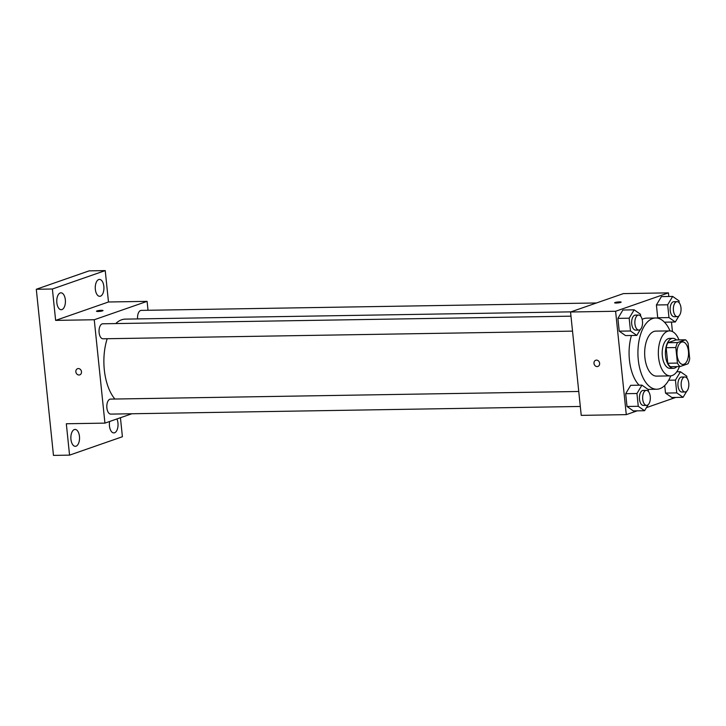 <?xml version="1.0" encoding="UTF-8"?>
<svg xmlns="http://www.w3.org/2000/svg" width="726" height="726" viewBox="0 0 726 726"><rect width="100%" height="100%" fill="white"/><g stroke="black" fill="none" stroke-linecap="round" stroke-linejoin="round"><path stroke-width="1.09" d="M683.91 364.252A11.253 5.772 -90.9 0 1 682.948 364.425A11.253 5.772 -90.9 0 1 676.986 353.272A11.253 5.772 -90.9 0 1 682.576 341.928A11.253 5.772 -90.9 0 1 688.502 352.146A11.253 5.772 -90.9 0 1 683.91 364.252M689.7 358.816L688.094 343.271A14.52 7.451 -90.9 0 0 685.498 339.795L677.549 342.563A14.52 7.451 -90.9 0 0 675.824 347.545L677.431 363.082A14.52 7.451 -90.9 0 0 680.035 366.557L687.976 363.799A14.52 7.451 -90.9 0 0 689.7 358.816M675.824 347.545L666.169 347.7L667.775 363.245L677.431 363.082M667.775 363.245A14.52 7.451 -90.9 0 0 670.379 366.721L680.035 366.557M666.169 347.7A14.52 7.451 -90.9 0 1 667.893 342.717L677.549 342.563M685.498 339.795L675.842 339.959L667.893 342.717M676.414 339.94A15.001 7.696 89.1 0 0 672.866 338.334A15.001 7.696 89.1 0 0 665.56 355.967A15.001 7.696 89.1 0 0 673.356 368.336A15.001 7.696 89.1 0 0 676.85 366.612M673.356 368.336L670.134 368.391A15.001 7.696 -90.9 0 1 662.339 356.012A15.001 7.696 -90.9 0 1 669.644 338.389L672.866 338.334M678.973 339.904A22.506 11.552 89.1 0 0 669.526 330.893A22.506 11.552 89.1 0 0 658.564 357.328A22.506 11.552 89.1 0 0 670.252 375.886A22.506 11.552 89.1 0 0 679.409 366.566M669.526 330.893L655.85 331.11A22.506 11.552 89.1 0 0 644.888 357.555A22.506 11.552 89.1 0 0 656.576 376.113L670.252 375.886M670.034 330.902A35.628 18.286 89.1 0 0 655.632 317.988A35.628 18.286 89.1 0 0 638.281 359.851A35.628 18.286 89.1 0 0 656.794 389.236A35.628 18.286 89.1 0 0 670.76 375.859M639.134 385.188A35.628 18.286 -90.9 0 1 629.433 359.996A35.628 18.286 -90.9 0 1 631.438 335.494M642.147 319.376A35.628 18.286 -90.9 0 1 646.784 318.133L655.632 317.988M640.686 316.227L640.486 314.249L634.161 309.83L622.899 310.011L617.899 318.378L619.224 331.165L625.54 335.584L636.802 335.403L640.432 329.341M679.191 302.833L678.991 300.845L672.666 296.426L661.404 296.607L656.404 304.974L657.72 317.761L658.682 318.433L657.72 317.761L668.982 317.58L675.307 321.999L678.928 315.937M668.818 296.489L668.446 292.868L615.603 311.263L626.284 414.637L637.201 410.843M646.439 407.622L675.697 397.44M672.439 331.564L671.459 322.063M648.472 391.55L648.273 389.563L641.947 385.143L630.685 385.325L625.685 393.692L627.001 406.478L633.326 410.898L644.588 410.716L648.209 404.654M686.977 378.146L686.769 376.159L680.443 371.739L675.443 380.106L676.768 392.893L665.506 393.075L664.726 385.524L665.506 393.075L671.831 397.503L683.093 397.313L686.714 391.25M668.446 292.868L623.389 293.603L570.545 311.998L581.227 415.372L626.284 414.637M570.545 311.998L615.603 311.263M597.888 366.439A3.285 2.777 70.8 0 1 597.135 366.576A3.285 2.777 70.8 0 1 594.059 363.826A3.285 2.777 70.8 0 1 595.728 360.25A3.285 2.777 70.8 0 1 599.422 362.428A3.285 2.777 70.8 0 1 597.879 366.449A3.285 2.777 70.8 0 1 597.135 366.576A3.285 2.777 70.8 0 1 594.059 363.826A3.285 2.777 70.8 0 1 595.728 360.25M620.703 302.415A3.285 0.472 174.1 0 1 617.055 303.005A3.285 0.472 174.1 0 1 614.623 302.796A3.285 0.472 174.1 0 1 617.835 301.998A3.285 0.472 174.1 0 1 621.147 302.125A3.285 0.472 174.1 0 1 620.703 302.415M614.623 302.796A3.285 0.472 174.1 0 1 617.835 301.998A3.285 0.472 174.1 0 1 621.147 302.125M114.908 399.028A43.124 22.134 -90.9 0 1 107.185 338.715M115.752 323.569A43.124 22.134 -90.9 0 1 125.317 319.122L570.926 311.862M572.524 331.138L102.992 338.788A7.505 3.848 -90.9 0 1 99.026 331.346A7.505 3.848 -90.9 0 1 102.756 323.787L570.972 316.164M580.31 406.46L110.779 414.101A7.505 3.848 -90.9 0 1 106.804 406.66A7.505 3.848 -90.9 0 1 110.533 399.1L578.758 391.477M137.577 318.923A7.505 3.848 -90.9 0 1 141.252 310.383L596.473 302.969M148.022 310.274L147.097 301.354L94.253 319.749L104.934 423.122L131.851 413.756M147.097 301.354L108.483 301.989L105.234 270.607L89.144 270.862L36.3 289.266L52.39 289.002L55.63 320.384L94.253 319.749M36.3 289.266L53.47 455.393L69.56 455.138L122.404 436.734L120.443 417.731M104.934 423.122L66.32 423.757L69.56 455.138M79.751 374.879A3.285 2.777 70.8 0 1 79.007 375.006A3.285 2.777 70.8 0 1 75.931 372.266A3.285 2.777 70.8 0 1 77.6 368.681A3.285 2.777 70.8 0 1 81.294 370.868A3.285 2.777 70.8 0 1 79.751 374.879A3.285 2.777 70.8 0 1 79.007 375.006A3.285 2.777 70.8 0 1 75.931 372.266A3.285 2.777 70.8 0 1 77.6 368.681M108.483 301.989L55.63 320.384M102.575 310.846A3.285 0.472 174.1 0 1 98.927 311.436A3.285 0.472 174.1 0 1 96.494 311.236A3.285 0.472 174.1 0 1 99.707 310.429A3.285 0.472 174.1 0 1 103.019 310.556A3.285 0.472 174.1 0 1 102.575 310.846M96.494 311.236A3.285 0.472 174.1 0 1 99.707 310.429A3.285 0.472 174.1 0 1 103.019 310.556M65.34 299.793A8.449 4.338 -90.9 0 1 61.229 309.712A8.449 4.338 -90.9 0 1 56.755 301.344A8.449 4.338 -90.9 0 1 60.948 292.823A8.449 4.338 -90.9 0 1 65.34 299.793M103.845 286.389A8.449 4.338 -90.9 0 1 99.725 296.317A8.449 4.338 -90.9 0 1 95.26 287.941A8.449 4.338 -90.9 0 1 99.453 279.419A8.449 4.338 -90.9 0 1 103.845 286.389M105.234 270.607L52.39 289.002M79.452 436.39A8.449 4.338 -90.9 0 1 75.341 446.318A8.449 4.338 -90.9 0 1 70.867 437.941A8.449 4.338 -90.9 0 1 75.068 429.429A8.449 4.338 -90.9 0 1 79.452 436.39M116.922 418.947A8.449 4.338 -90.9 0 1 117.957 422.986A8.449 4.338 -90.9 0 1 113.846 432.914A8.449 4.338 -90.9 0 1 109.617 421.497M676.768 392.893L683.093 397.313M685.108 391.976L681.895 392.031A7.505 3.848 -90.9 0 1 677.921 384.589A7.505 3.848 -90.9 0 1 681.65 377.03L684.863 376.975A7.505 3.848 -90.9 0 1 688.811 383.782A7.505 3.848 -90.9 0 1 685.752 391.858A7.505 3.848 -90.9 0 1 685.108 391.976A7.505 3.848 -90.9 0 1 681.142 384.535A7.505 3.848 -90.9 0 1 684.863 376.975M676.75 371.803L680.443 371.739M668.691 380.215L675.443 380.106M665.506 393.075L671.831 397.503M672.666 296.426L667.666 304.793L668.982 317.58M677.331 316.663L674.109 316.708A7.505 3.848 -90.9 0 1 670.134 309.276A7.505 3.848 -90.9 0 1 673.864 301.717L677.086 301.662A7.505 3.848 -90.9 0 1 681.033 308.468A7.505 3.848 -90.9 0 1 677.966 316.545A7.505 3.848 -90.9 0 1 677.331 316.663A7.505 3.848 -90.9 0 1 673.356 309.222A7.505 3.848 -90.9 0 1 677.086 301.662M661.404 296.607L656.404 304.974L667.666 304.793M656.404 304.974L657.72 317.761M664.444 322.181L675.307 321.999M641.947 385.143L636.947 393.51L638.263 406.297L644.588 410.716M646.612 405.38L643.39 405.426A7.505 3.848 -90.9 0 1 639.415 397.993A7.505 3.848 -90.9 0 1 643.145 390.434L646.367 390.379A7.505 3.848 -90.9 0 1 650.314 397.186A7.505 3.848 -90.9 0 1 647.247 405.262A7.505 3.848 -90.9 0 1 646.612 405.38A7.505 3.848 -90.9 0 1 642.637 397.939A7.505 3.848 -90.9 0 1 646.367 390.379M630.685 385.325L625.685 393.692L636.947 393.51M625.685 393.692L627.001 406.478L638.263 406.297M627.001 406.478L633.326 410.898M634.161 309.83L629.161 318.188L630.486 330.983L636.802 335.403M638.826 330.067L635.604 330.112A7.505 3.848 -90.9 0 1 631.638 322.68A7.505 3.848 -90.9 0 1 635.359 315.12L638.581 315.066A7.505 3.848 -90.9 0 1 642.528 321.872A7.505 3.848 -90.9 0 1 639.47 329.949A7.505 3.848 -90.9 0 1 638.826 330.067A7.505 3.848 -90.9 0 1 634.851 322.625A7.505 3.848 -90.9 0 1 638.581 315.066M622.899 310.011L617.899 318.378L629.161 318.188M617.899 318.378L619.224 331.165L630.486 330.983M619.224 331.165L625.54 335.584M648 389.372L656.794 389.236"/></g></svg>
